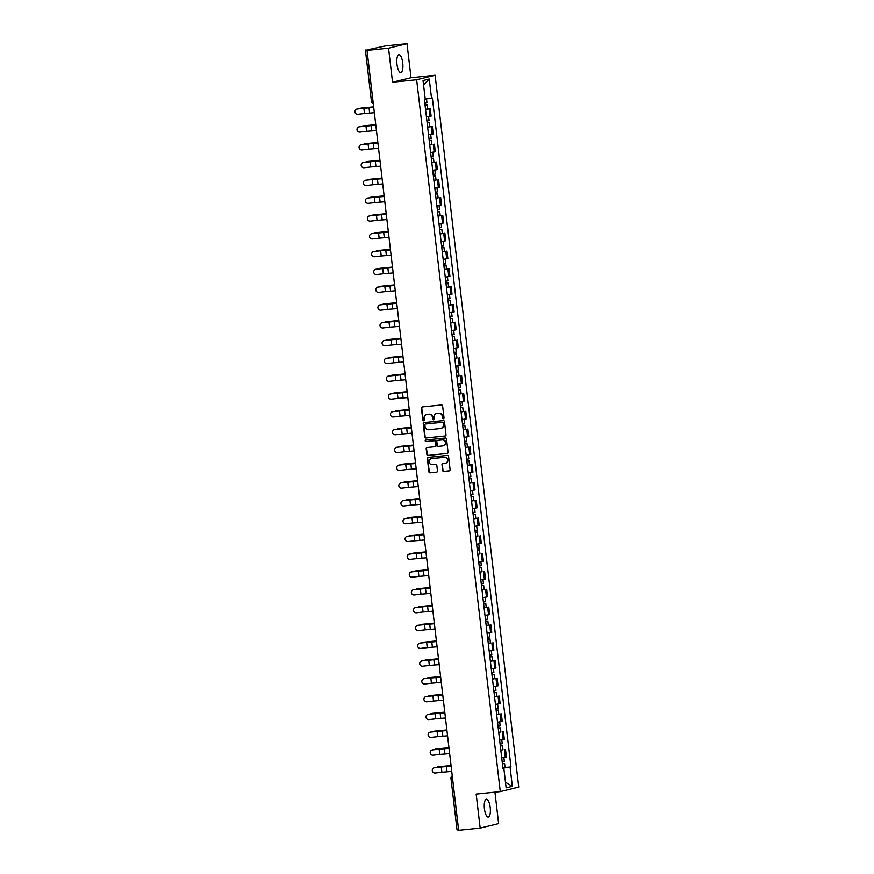 <?xml version="1.0" encoding="UTF-8"?>
<svg xmlns="http://www.w3.org/2000/svg" width="874" height="874" viewBox="0 0 874 874"><rect width="100%" height="100%" fill="white"/><g stroke="black" fill="none" stroke-linecap="round" stroke-linejoin="round"><path stroke-width="1.31" d="M443.38 418.744A0.787 0.743 -103.7 0 0 444.025 417.881L442.626 405.984A1.125 1.071 -103.7 0 0 441.436 404.968L422.339 406.923A1.125 1.071 -103.7 0 0 421.41 408.158L422.808 420.055A0.787 0.743 -103.7 0 0 423.737 420.755A0.787 0.743 -103.7 0 0 424.294 419.902L424.108 418.362A3.616 3.409 -103.7 0 1 427.091 414.429L428.675 414.265A3.616 3.409 -103.7 0 1 432.499 417.51L432.674 419.05A0.787 0.743 -103.7 0 0 433.602 419.738A0.787 0.743 -103.7 0 0 434.159 418.897L433.985 417.357A3.616 3.409 -103.7 0 1 436.956 413.424L438.54 413.26A3.616 3.409 -103.7 0 1 442.364 416.494L442.539 418.034A0.787 0.743 -103.7 0 0 443.38 418.744M490.205 807.456A8.969 2.939 84.1 0 0 486.403 799.229A8.969 2.939 84.1 0 0 484.436 808.854A8.969 2.939 84.1 0 0 488.238 817.081A8.969 2.939 84.1 0 0 490.205 807.456M402.739 62.939A8.969 2.939 84.1 0 0 398.948 54.712A8.969 2.939 84.1 0 0 396.982 64.337A8.969 2.939 84.1 0 0 400.773 72.564A8.969 2.939 84.1 0 0 402.739 62.939M442.626 470.431A1.125 1.071 -103.7 0 0 443.828 471.436L449.181 470.889A1.125 1.071 -103.7 0 0 450.11 469.666L448.559 456.447A1.125 1.071 -103.7 0 0 447.368 455.43L428.271 457.386A1.125 1.071 -103.7 0 0 427.342 458.621L428.894 471.84A1.125 1.071 -103.7 0 0 430.084 472.845L436.552 472.189A1.125 1.071 -103.7 0 0 437.481 470.955L436.825 465.296A1.125 1.071 -103.7 0 0 435.623 464.291L432.422 464.618A3.015 2.851 -103.7 0 1 431.352 458.686A3.015 2.851 -103.7 0 1 431.712 458.621L444.287 457.331A3.015 2.851 -103.7 0 1 445.358 463.264A3.015 2.851 -103.7 0 1 444.986 463.329L442.899 463.548A1.125 1.071 -103.7 0 0 441.971 464.771L442.998 470.343A1.125 1.071 -103.7 0 0 444.189 471.348L449.487 470.813M392.546 82.211L411.009 77.71L407.011 43.7L388.548 48.201L392.546 82.211L416.647 79.731L500.278 791.615L476.166 794.084L480.165 828.093L458.653 830.3L367.036 50.408L370.303 49.61L366.96 49.949L373.034 101.646A2.305 0.754 84.1 0 0 373.132 102.269M388.548 48.201L367.036 50.408M445.084 436.05A1.125 1.071 -103.7 0 0 446.013 434.826L444.462 421.607A1.125 1.071 -103.7 0 0 443.271 420.591L424.174 422.557A1.125 1.071 -103.7 0 0 423.245 423.781L424.797 437A1.125 1.071 -103.7 0 0 425.988 438.016L445.358 435.984M446.516 439.021L448.067 452.24A1.125 1.071 -103.7 0 1 447.138 453.475L428.042 455.43A1.125 1.071 -103.7 0 1 426.84 454.414L426.184 448.766A1.125 1.071 -103.7 0 1 427.113 447.532L434.859 446.734A1.125 1.071 -103.7 0 0 435.787 445.511L435.339 441.763A1.125 1.071 -103.7 0 0 434.149 440.747L426.086 441.578A0.787 0.743 -103.7 0 1 425.813 440.026A0.787 0.743 -103.7 0 1 425.9 440.004L445.314 438.016A1.125 1.071 -103.7 0 1 446.516 439.021M407.011 43.7L385.51 45.907L366.96 49.949M411.009 77.71L435.11 75.24L518.741 787.113L500.278 791.615M480.165 828.093L498.628 823.592L494.935 792.161M458.599 829.841L457.026 829.939L450.951 778.242L452.503 778.155L458.577 829.852M426.436 116.952L429.986 116.395L429.101 108.857L425.551 109.425M429.101 108.857L425.529 109.261M429.986 116.395L431.111 116.122L430.227 108.584M427.626 127.058L432.324 126.391L427.637 127.222M428.522 134.76L433.209 133.919L432.324 126.391M431.865 144.45L429.735 145.029M430.62 152.557L435.296 151.726L434.411 144.188M433.952 162.258L431.822 162.837M432.706 170.364L437.382 169.523L436.497 161.996M436.05 180.055L433.919 180.634M434.804 188.161L439.48 187.331L438.595 179.804M438.136 197.863L436.006 198.442M436.891 205.969L441.567 205.139L440.682 197.6M440.234 215.67L438.093 216.239M438.977 223.777L443.664 222.936L442.779 215.408M442.32 233.467L440.19 234.046M441.075 241.574L445.751 240.743L444.866 233.205M444.407 251.275L442.277 251.843M443.162 259.381L447.849 258.54L446.964 251.013M444.353 269.476L449.05 268.81L444.374 269.651M445.259 277.178L449.935 276.348L449.05 268.81M446.439 287.284L451.137 286.617L446.461 287.448M447.346 294.986L452.022 294.145L451.137 286.617M448.537 305.092L453.235 304.414L448.559 305.255M449.444 312.783L454.119 311.952L453.235 304.414M450.623 322.888L455.321 322.222L450.645 323.052M451.53 330.591L456.206 329.749L455.321 322.222M454.873 340.281L452.732 340.86M453.617 348.387L458.304 347.557L457.419 340.019M456.96 358.089L454.83 358.657M455.715 366.195L460.39 365.354L459.506 357.827M459.047 375.886L456.916 376.465M457.801 383.992L462.477 383.162L461.603 375.634M461.144 393.693L459.014 394.272M459.899 401.8L464.575 400.958L463.69 393.431M463.231 411.49L461.101 412.069M461.985 419.607L466.661 418.766L465.776 411.239M465.329 429.298L463.198 429.877M464.083 437.404L468.759 436.574L467.874 429.036M467.415 447.106L465.285 447.674M466.17 455.212L470.846 454.371L469.961 446.843M467.361 465.307L472.058 464.64L467.372 465.481M468.256 473.009L472.943 472.178L472.058 464.64M469.447 483.114L474.145 482.448L469.469 483.278M470.354 490.817L475.03 489.975L474.145 482.448M471.534 500.911L476.232 500.245L471.556 501.086M472.441 508.613L477.117 507.783L476.232 500.245M473.632 518.719L478.329 518.053L473.653 518.883M474.538 526.421L479.214 525.58L478.329 518.053M477.87 536.112L475.74 536.691M476.625 544.218L481.301 543.388L480.416 535.849M479.968 553.919L477.838 554.487M478.723 562.026L483.398 561.184L482.514 553.657M482.055 571.716L479.924 572.295M480.809 579.823L485.485 578.992L484.6 571.454M484.141 589.524L482.011 590.103M482.896 597.63L487.583 596.789L486.698 589.262M486.239 607.321L484.109 607.9M484.994 615.427L489.669 614.597L488.784 607.069M488.326 625.129L486.195 625.708M487.08 633.235L491.756 632.405L490.871 624.866M490.423 642.936L488.293 643.504M489.178 651.043L493.854 650.201L492.969 642.674M490.358 661.137L495.055 660.471L490.38 661.312M491.264 668.839L495.94 668.009L495.055 660.471M492.455 678.945L497.153 678.279L492.477 679.109M493.362 686.647L498.038 685.806L497.153 678.279M494.542 696.742L499.24 696.075L494.564 696.917M495.449 704.444L500.125 703.614L499.24 696.075M496.64 714.55L501.337 713.883L496.651 714.714M497.535 722.252L502.222 721.411L501.337 713.883M500.878 731.942L498.748 732.521M499.633 740.049L504.309 739.218L503.424 731.68M502.965 749.75L500.835 750.318M501.72 757.856L506.396 757.015L505.511 749.488M502.932 768.148L510.088 767.154L512.339 786.327L506.133 787.845L503.883 768.672L503.02 768.88L424.436 99.909L425.299 99.691L423.049 80.528L429.254 79.01L431.505 98.183L425.223 99.057M510.088 767.154L510.962 766.946L432.368 97.975L431.505 98.183M416.647 79.731L435.11 75.24M505.063 767.547L510.962 766.946M503.883 768.672L502.998 768.694M429.254 79.01L423.551 84.822M505.478 782.252L512.339 786.327M443.653 418.657A0.787 0.743 -103.7 0 1 442.91 417.947L442.736 416.406A3.616 3.409 -103.7 0 0 438.912 413.173L438.54 413.26M436.705 413.457A3.616 3.409 -103.7 0 1 437.328 413.336L438.912 413.173M426.84 414.473A3.616 3.409 -103.7 0 1 427.452 414.342L429.047 414.178A3.616 3.409 -103.7 0 1 432.859 417.411L433.045 418.952A0.787 0.743 -103.7 0 0 433.788 419.673M422.393 406.923A1.125 1.071 -103.7 0 0 421.781 408.071L423.18 419.968A0.787 0.743 -103.7 0 0 423.912 420.678M424.229 422.546A1.125 1.071 -103.7 0 0 423.617 423.693L425.168 436.913A1.125 1.071 -103.7 0 0 426.359 437.918L445.401 435.973M443.129 422.994A0.787 0.743 -103.7 0 0 442.288 422.284L425.529 423.999A0.787 0.743 -103.7 0 0 424.873 424.862L425.07 426.49A3.616 3.409 -103.7 0 0 428.883 429.724L440.343 428.544A3.616 3.409 -103.7 0 0 443.315 424.611L443.489 422.907A0.787 0.743 -103.7 0 0 442.659 422.197L442.288 422.284M425.704 423.956A0.787 0.743 -103.7 0 1 425.9 423.912L442.659 422.197M440.955 428.424A3.616 3.409 -103.7 0 0 443.686 424.524L443.315 424.611M443.489 422.907L443.686 424.524M447.444 453.387L428.042 455.43M427.168 447.532A1.125 1.071 -103.7 0 0 426.545 448.668L427.211 454.327A1.125 1.071 -103.7 0 0 428.402 455.343M435.219 446.647A1.125 1.071 -103.7 0 0 436.148 445.423L435.711 441.665A1.125 1.071 -103.7 0 0 434.52 440.66L426.086 441.578M426.009 439.993A0.787 0.743 -103.7 0 0 426.457 441.479M442.889 445.915A3.015 2.851 -103.7 0 0 445.347 442.441A3.015 2.851 -103.7 0 0 442.189 439.928L437.754 440.376A1.125 1.071 -103.7 0 0 436.825 441.61L437.273 445.358A1.125 1.071 -103.7 0 0 438.464 446.374L442.889 445.915M443.435 445.806A3.015 2.851 -103.7 0 0 445.718 442.342A3.015 2.851 -103.7 0 0 442.561 439.83L442.189 439.928M437.863 440.354A1.125 1.071 -103.7 0 1 438.125 440.288L442.561 439.83M442.954 463.537A1.125 1.071 -103.7 0 0 442.331 464.684L442.998 470.343M445.532 463.22A3.015 2.851 -103.7 0 0 447.816 459.757A3.015 2.851 -103.7 0 0 444.658 457.244L444.287 457.331M431.538 458.653A3.015 2.851 -103.7 0 1 432.084 458.533L444.658 457.244M428.326 457.386A1.125 1.071 -103.7 0 0 427.703 458.533L429.265 471.752A1.125 1.071 -103.7 0 0 430.456 472.758L436.869 472.102M361.038 108.114A2.644 2.13 80 0 1 361.344 108.07L360.459 108.223A2.644 2.13 -100 0 0 359.345 108.758M425.037 105.077L425.714 104.946L425.026 104.978M425.048 105.153L427.2 104.771L425.267 104.891L425.07 103.176M424.819 103.208L426.971 102.837L426.512 98.871M373.668 106.836L361.344 108.07M360.459 108.223L373.679 106.89M357.226 109.064A2.644 2.644 -149.4 0 0 355.325 113.128A2.644 2.644 -149.4 0 0 357.848 114.319L364.513 113.544L363.89 108.289L357.269 108.999L373.733 107.382M355.259 110.343L355.303 110.277A2.644 2.644 30.6 0 1 357.269 108.999M373.744 107.48L363.89 108.289M374.356 112.724L364.513 113.544M363.136 125.922A2.644 2.13 80 0 1 363.431 125.867L362.557 126.02A2.644 2.13 -100 0 0 361.432 126.555M427.135 122.884L427.812 122.753L427.124 122.786M427.135 122.95L429.298 122.579L427.364 122.688L427.157 120.973M426.905 121.005L429.068 120.634L428.599 116.646M375.754 124.632L363.431 125.867M362.557 126.02L375.765 124.698M365.223 143.729A2.644 2.13 80 0 1 365.518 143.675L364.644 143.828A2.644 2.13 -100 0 0 363.529 144.363M429.221 140.681L429.899 140.55L429.21 140.583M429.232 140.758L431.385 140.375L429.451 140.495L429.254 138.78M429.713 144.865L431.865 144.494L431.385 140.375M429.003 138.813L431.155 138.442L430.685 134.454M377.852 142.44L365.518 143.675M364.644 143.828L377.863 142.506M359.323 126.872A2.644 2.644 -149.4 0 0 357.411 130.936A2.644 2.644 -149.4 0 0 359.935 132.116L366.599 131.34L365.988 126.096L359.356 126.806L375.82 125.179M357.368 128.117A2.644 2.644 30.6 0 1 359.356 126.806M375.831 125.277L365.988 126.096M376.454 130.532L366.599 131.34M361.41 144.669A2.644 2.644 -149.4 0 0 359.509 148.733A2.644 2.644 -149.4 0 0 362.033 149.924L368.697 149.148L368.074 143.904L361.454 144.603L377.918 142.986M359.443 145.958L359.487 145.882A2.644 2.644 30.6 0 1 361.454 144.603M377.929 143.085L368.074 143.904M378.54 148.329L368.697 149.148M367.309 161.526A2.644 2.13 80 0 1 367.615 161.472L366.741 161.624A2.644 2.13 -100 0 0 365.616 162.171M431.308 158.489L431.996 158.358L431.297 158.391M431.319 158.555L433.471 158.183L431.548 158.292L431.341 156.588M431.8 162.662L433.963 162.291L433.471 158.183M431.09 156.621L433.253 156.238L432.783 152.251M379.939 160.237L367.615 161.472M366.741 161.624L379.95 160.303M369.407 179.334A2.644 2.13 80 0 1 369.702 179.279L368.828 179.432A2.644 2.13 -100 0 0 367.714 179.968M433.406 176.286L435.569 175.991L436.05 180.099L433.897 180.47M433.417 176.362L435.569 175.991M433.187 174.418L435.339 174.046L434.87 170.059M433.438 174.385L433.635 176.1M382.036 178.045L369.702 179.279M368.828 179.432L382.036 178.11M371.494 197.131A2.644 2.13 80 0 1 371.8 197.076L370.926 197.229A2.644 2.13 -100 0 0 369.8 197.775M435.492 194.094L437.656 193.788L438.136 197.895L435.984 198.267M435.503 194.159L437.656 193.788M435.274 192.225L437.426 191.854L436.967 187.855M435.525 192.193L435.722 193.897M384.123 195.842L371.8 197.076M370.926 197.229L384.134 195.907M363.508 162.477A2.644 2.644 -149.4 0 0 361.596 166.541A2.644 2.644 -149.4 0 0 364.119 167.721L370.784 166.956L370.172 161.701L363.54 162.411L380.004 160.783M361.53 163.755L361.574 163.689A2.644 2.644 30.6 0 1 363.54 162.411M380.015 160.882L370.172 161.701M380.638 166.136L370.784 166.956M365.594 180.273A2.644 2.644 -149.4 0 0 363.682 184.338A2.644 2.644 -149.4 0 0 366.206 185.528L372.881 184.753L372.258 179.509L365.638 180.208L382.102 178.591M363.65 181.519A2.644 2.644 30.6 0 1 363.66 181.486A2.644 2.644 30.6 0 1 365.638 180.208M382.113 178.689L372.258 179.509M382.725 183.933L372.881 184.753M367.681 198.081A2.644 2.644 -149.4 0 0 365.78 202.145A2.644 2.644 -149.4 0 0 368.304 203.325L374.968 202.56L374.356 197.305L367.725 198.016L384.189 196.388M365.736 199.327A2.644 2.644 30.6 0 1 367.725 198.016M384.199 196.486L374.356 197.305M384.822 201.741L374.968 202.56M369.778 215.889A2.644 2.644 -149.4 0 0 367.867 219.953A2.644 2.644 -149.4 0 0 370.39 221.133L377.055 220.357L376.443 215.113L369.822 215.812L386.275 214.196M367.823 217.134A2.644 2.644 30.6 0 1 369.822 215.812M386.297 214.294L376.443 215.113M386.909 219.538L377.055 220.357M371.865 233.686A2.644 2.644 -149.4 0 0 369.964 237.75A2.644 2.644 -149.4 0 0 372.488 238.941L379.152 238.165L378.529 232.91L371.909 233.62L388.373 232.003M369.942 234.898L369.899 234.964A2.644 2.644 30.6 0 1 371.909 233.62M388.384 232.091L378.529 232.91M388.996 237.346L379.152 238.165M373.963 251.493A2.644 2.644 -149.4 0 0 372.051 255.558A2.644 2.644 -149.4 0 0 374.575 256.738L381.239 255.962L380.627 250.718L373.996 251.417L390.459 249.8M372.029 252.695L371.985 252.772A2.644 2.644 30.6 0 1 373.996 251.417M390.47 249.898L380.627 250.718M391.093 255.142L381.239 255.962M376.049 269.29A2.644 2.644 -149.4 0 0 374.148 273.354A2.644 2.644 -149.4 0 0 376.672 274.545L383.336 273.77L382.714 268.515L376.093 269.225L392.557 267.608M374.105 270.536A2.644 2.644 30.6 0 1 376.093 269.225M392.568 267.706L382.714 268.515M393.18 272.95L383.336 273.77M378.147 287.098A2.644 2.644 -149.4 0 0 376.235 291.162A2.644 2.644 -149.4 0 0 378.759 292.342L385.423 291.566L384.811 286.322L378.18 287.022L394.644 285.405M376.191 288.344A2.644 2.644 30.6 0 1 378.18 287.022M394.655 285.503L384.811 286.322M395.277 290.758L385.423 291.566M380.234 304.895A2.644 2.644 -149.4 0 0 378.322 308.959A2.644 2.644 -149.4 0 0 380.846 310.15L387.521 309.374L386.898 304.119L380.277 304.829L396.741 303.212M378.267 306.173L378.3 306.108A2.644 2.644 30.6 0 1 378.3 306.108A2.644 2.644 30.6 0 1 380.277 304.829M396.752 303.311L386.898 304.119M397.364 308.555L387.521 309.374M382.32 322.703A2.644 2.644 -149.4 0 0 380.419 326.767A2.644 2.644 -149.4 0 0 382.943 327.947L389.607 327.171L388.996 321.927L382.364 322.626L398.828 321.009M380.376 323.948A2.644 2.644 30.6 0 1 382.364 322.626M398.839 321.108L388.996 321.927M399.462 326.363L389.607 327.171M384.418 340.499A2.644 2.644 -149.4 0 0 382.506 344.564A2.644 2.644 -149.4 0 0 385.03 345.754L391.694 344.979L391.082 339.724L384.462 340.434L400.915 338.817M382.451 341.778L382.484 341.712A2.644 2.644 30.6 0 1 384.462 340.434M400.937 338.915L391.082 339.724M401.548 344.159L391.694 344.979M386.505 358.307A2.644 2.644 -149.4 0 0 384.604 362.371A2.644 2.644 -149.4 0 0 387.127 363.551L393.792 362.786L393.169 357.532L386.548 358.242L403.012 356.614M384.538 359.585L384.582 359.52A2.644 2.644 30.6 0 1 386.548 358.242M403.023 356.712L393.169 357.532M403.635 361.967L393.792 362.786M388.602 376.104A2.644 2.644 -149.4 0 0 386.69 380.168A2.644 2.644 -149.4 0 0 389.214 381.359L395.878 380.583L395.267 375.339L388.635 376.038L405.099 374.422M386.647 377.349A2.644 2.644 30.6 0 1 388.635 376.038M405.11 374.52L395.267 375.339M405.733 379.764L395.878 380.583M390.689 393.912A2.644 2.644 -149.4 0 0 388.788 397.976A2.644 2.644 -149.4 0 0 391.312 399.156L397.976 398.391L397.353 393.136L390.733 393.846L407.197 392.218M388.744 395.157A2.644 2.644 30.6 0 1 390.733 393.846M407.208 392.317L397.353 393.136M407.819 397.572L397.976 398.391M392.787 411.709A2.644 2.644 -149.4 0 0 390.875 415.784A2.644 2.644 -149.4 0 0 393.398 416.964L400.063 416.188L399.451 410.944L392.819 411.643L409.283 410.026M390.831 412.965A2.644 2.644 30.6 0 1 392.819 411.643M409.294 410.125L399.451 410.944M409.917 415.368L400.063 416.188M394.873 429.516A2.644 2.644 -149.4 0 0 392.961 433.58A2.644 2.644 -149.4 0 0 395.485 434.771L402.16 433.996L401.537 428.741L394.917 429.451L411.381 427.834M392.939 430.729L392.907 430.795A2.644 2.644 30.6 0 1 392.939 430.729A2.644 2.644 30.6 0 1 394.917 429.451M411.392 427.921L401.537 428.741M412.004 433.176L402.16 433.996M396.96 447.324A2.644 2.644 -149.4 0 0 395.059 451.388A2.644 2.644 -149.4 0 0 397.583 452.568L404.247 451.792L403.635 446.548L397.004 447.248L413.468 445.631M395.037 448.526L394.993 448.602A2.644 2.644 30.6 0 1 397.004 447.248M413.478 445.729L403.635 446.548M414.101 450.973L404.247 451.792M399.057 465.121A2.644 2.644 -149.4 0 0 397.146 469.185A2.644 2.644 -149.4 0 0 399.669 470.376L406.334 469.6L405.722 464.345L399.101 465.055L415.554 463.438M397.102 466.366A2.644 2.644 30.6 0 1 399.101 465.055M415.576 463.526L405.722 464.345M416.188 468.781L406.334 469.6M401.144 482.929A2.644 2.644 -149.4 0 0 399.243 486.993A2.644 2.644 -149.4 0 0 401.767 488.173L408.431 487.397L407.808 482.153L401.188 482.852L417.652 481.235M399.221 484.141L399.178 484.207A2.644 2.644 30.6 0 1 401.188 482.852M417.663 481.334L407.808 482.153M418.275 486.589L408.431 487.397M373.591 214.938A2.644 2.13 80 0 1 373.886 214.884L373.012 215.037A2.644 2.13 -100 0 0 371.887 215.572M437.59 211.901L438.267 211.77L437.579 211.792M437.59 211.967L439.753 211.595L437.819 211.705L437.612 209.989M438.082 216.075L440.234 215.703L439.753 211.595M437.371 210.022L439.524 209.651L439.054 205.663M386.221 213.649L373.886 214.884M373.012 215.037L386.221 213.715M375.678 232.735A2.644 2.13 80 0 1 375.984 232.681L375.099 232.845A2.644 2.13 -100 0 0 373.985 233.38M439.677 229.698L441.84 229.392L442.32 233.5L440.168 233.871M439.688 229.764L441.84 229.392M439.458 227.83L441.61 227.458L441.141 223.471M439.709 227.797L439.906 229.501M388.307 231.446L375.984 232.681M375.099 232.845L388.318 231.512M377.776 250.543A2.644 2.13 80 0 1 378.071 250.488L377.197 250.641A2.644 2.13 -100 0 0 376.071 251.177M441.774 247.506L442.452 247.375L441.763 247.397M441.774 247.571L443.937 247.2L442.004 247.309L441.796 245.594M442.255 251.679L444.418 251.308L443.937 247.2M441.545 245.627L443.708 245.255L443.238 241.268M390.394 249.254L378.071 250.488M377.197 250.641L390.405 249.319M379.862 268.34A2.644 2.13 80 0 1 380.157 268.285L379.283 268.449A2.644 2.13 -100 0 0 378.169 268.984M443.861 265.303L444.538 265.172L443.85 265.204M443.872 265.368L446.024 264.997L444.09 265.106L443.894 263.402M443.642 263.435L445.795 263.063L445.325 259.075M392.492 267.051L380.157 268.285M379.283 268.449L392.502 267.116M381.949 286.148A2.644 2.13 80 0 1 382.255 286.093L381.381 286.246A2.644 2.13 -100 0 0 380.256 286.781M445.948 283.11L446.636 282.979L445.937 283.012M445.959 283.176L448.111 282.805L446.188 282.914L445.98 281.199M445.729 281.231L447.892 280.86L447.422 276.872M394.578 284.858L382.255 286.093M381.381 286.246L394.589 284.924M384.047 303.944A2.644 2.13 80 0 1 384.341 303.901L383.468 304.054A2.644 2.13 -100 0 0 382.353 304.589M448.045 300.907L448.723 300.776L448.034 300.809M448.056 300.973L450.208 300.601L448.275 300.711L448.078 299.006M447.827 299.039L449.979 298.668L449.509 294.68M396.676 302.666L384.341 303.901M383.468 304.054L396.676 302.721M386.133 321.752A2.644 2.13 80 0 1 386.439 321.698L385.565 321.851A2.644 2.13 -100 0 0 384.44 322.386M450.132 318.715L450.809 318.584L450.121 318.617M450.143 318.781L452.295 318.409L450.361 318.518L450.165 316.803M449.913 316.836L452.066 316.464L451.607 312.477M398.762 320.463L386.439 321.698M385.565 321.851L398.773 320.529M388.231 339.549A2.644 2.13 80 0 1 388.526 339.505L387.652 339.658A2.644 2.13 -100 0 0 386.526 340.194M452.229 336.512L452.907 336.381L452.219 336.414M452.229 336.588L454.393 336.206L452.459 336.326L452.251 334.611M452.721 340.696L454.873 340.314L454.393 336.206M452.011 334.644L454.163 334.272L453.693 330.285M400.86 338.271L388.526 339.505M387.652 339.658L400.86 338.336M390.317 357.357A2.644 2.13 80 0 1 390.623 357.302L389.738 357.455A2.644 2.13 -100 0 0 388.624 358.001M454.316 354.32L454.993 354.188L454.305 354.221M454.327 354.385L456.479 354.014L454.546 354.123L454.349 352.419M454.808 358.493L456.96 358.122L456.479 354.014M454.098 352.451L456.25 352.069L455.78 348.081M402.947 356.068L390.623 357.302M389.738 357.455L402.958 356.133M392.415 375.164A2.644 2.13 80 0 1 392.71 375.11L391.836 375.263A2.644 2.13 -100 0 0 390.711 375.798M456.414 372.116L458.577 371.821L459.058 375.929L456.894 376.301M456.414 372.193L458.577 371.821M456.184 370.248L458.347 369.877L457.878 365.889M456.436 370.215L456.643 371.931M405.033 373.875L392.71 375.11M391.836 375.263L405.044 373.941M394.502 392.961A2.644 2.13 80 0 1 394.797 392.907L393.923 393.06A2.644 2.13 -100 0 0 392.808 393.606M458.5 389.924L460.664 389.618L461.144 393.726L458.992 394.098M458.511 389.99L460.664 389.618M458.282 388.056L460.434 387.674L459.964 383.686M458.533 388.023L458.73 389.728M407.131 391.672L394.797 392.907M393.923 393.06L407.142 391.738M396.588 410.769A2.644 2.13 80 0 1 396.894 410.714L396.02 410.867A2.644 2.13 -100 0 0 394.895 411.403M460.587 407.732L462.75 407.426L463.242 411.534L461.079 411.905M460.598 407.797L462.75 407.426M460.369 405.853L462.532 405.481L462.062 401.494M460.62 405.82L460.827 407.535M409.218 409.48L396.894 410.714M396.02 410.867L409.229 409.545M398.686 428.566A2.644 2.13 80 0 1 398.981 428.511L398.107 428.675A2.644 2.13 -100 0 0 396.993 429.21M462.685 425.529L464.848 425.223L465.329 429.331L463.176 429.702M462.696 425.594L464.848 425.223M462.466 423.661L464.618 423.289L464.149 419.302M462.717 423.628L462.914 425.332M411.315 427.277L398.981 428.511M398.107 428.675L411.315 427.342M400.773 446.374A2.644 2.13 80 0 1 401.079 446.319L400.194 446.472A2.644 2.13 -100 0 0 399.079 447.007M464.771 443.337L465.449 443.205L464.76 443.227M464.782 443.402L466.935 443.031L465.001 443.14L464.804 441.425M465.263 447.51L467.415 447.138L466.935 443.031M464.553 441.457L466.705 441.086L466.246 437.098M413.402 445.084L401.079 446.319M400.194 446.472L413.413 445.15M402.87 464.17A2.644 2.13 80 0 1 403.165 464.116L402.291 464.28A2.644 2.13 -100 0 0 401.166 464.815M466.869 461.133L467.546 461.002L466.858 461.035M466.869 461.199L469.032 460.827L467.098 460.937L466.891 459.232M466.65 459.265L468.803 458.894L468.333 454.906M415.5 462.881L403.165 464.116M402.291 464.28L415.5 462.947M404.957 481.978A2.644 2.13 80 0 1 405.263 481.924L404.378 482.077A2.644 2.13 -100 0 0 403.264 482.612M468.956 478.941L469.633 478.81L468.945 478.832M468.967 479.007L471.119 478.635L469.185 478.744L468.988 477.029M468.737 477.062L470.889 476.691L470.42 472.703M417.586 480.689L405.263 481.924M404.378 482.077L417.597 480.755M407.055 499.775A2.644 2.13 80 0 1 407.35 499.731L406.476 499.884A2.644 2.13 -100 0 0 405.35 500.42M471.053 496.738L471.731 496.607L471.031 496.64M471.053 496.803L473.216 496.432L471.283 496.541L471.075 494.837M470.824 494.87L472.987 494.498L472.517 490.511M419.673 498.497L407.35 499.731M406.476 499.884L419.684 498.551M409.141 517.583A2.644 2.13 80 0 1 409.436 517.528L408.562 517.681A2.644 2.13 -100 0 0 407.448 518.216M473.14 514.546L473.817 514.415L473.129 514.447M473.151 514.611L475.303 514.24L473.369 514.349L473.173 512.634M472.921 512.667L475.074 512.295L474.604 508.307M421.771 516.294L409.436 517.528M408.562 517.681L421.781 516.359M411.228 535.38A2.644 2.13 80 0 1 411.534 535.336L410.66 535.489A2.644 2.13 -100 0 0 409.535 536.024M475.227 532.342L475.904 532.211L475.216 532.244M475.238 532.419L477.39 532.037L475.467 532.157L475.259 530.442M475.718 536.527L477.881 536.144L477.39 532.037M475.008 530.474L477.171 530.103L476.701 526.115M423.857 534.101L411.534 535.336M410.66 535.489L423.868 534.167M413.326 553.187A2.644 2.13 80 0 1 413.621 553.133L412.747 553.286A2.644 2.13 -100 0 0 411.632 553.821M477.324 550.15L478.002 550.019L477.313 550.052M477.335 550.216L479.487 549.844L477.554 549.954L477.357 548.249M477.816 554.324L479.968 553.952L479.487 549.844M477.106 548.271L479.258 547.9L478.788 543.912M425.955 551.898L413.621 553.133M412.747 553.286L425.955 551.964M403.242 500.726A2.644 2.644 -149.4 0 0 401.33 504.79A2.644 2.644 -149.4 0 0 403.854 505.98L410.518 505.205L409.906 499.95L403.275 500.66L419.738 499.043M401.286 501.971A2.644 2.644 30.6 0 1 403.275 500.66M419.749 499.141L409.906 499.95M420.372 504.385L410.518 505.205M405.328 518.533A2.644 2.644 -149.4 0 0 403.427 522.597A2.644 2.644 -149.4 0 0 405.951 523.777L412.615 523.002L411.993 517.758L405.372 518.457L421.836 516.84M403.362 519.812L403.406 519.746A2.644 2.644 30.6 0 1 405.372 518.457M421.847 516.938L411.993 517.758M422.459 522.193L412.615 523.002M407.415 536.33A2.644 2.644 -149.4 0 0 405.514 540.394A2.644 2.644 -149.4 0 0 408.038 541.585L414.702 540.809L414.09 535.554L407.459 536.265L423.923 534.648M405.449 537.608L405.492 537.543A2.644 2.644 30.6 0 1 407.459 536.265M423.934 534.746L414.09 535.554M424.556 539.99L414.702 540.809M409.513 554.138A2.644 2.644 -149.4 0 0 407.601 558.202A2.644 2.644 -149.4 0 0 410.125 559.382L416.8 558.617L416.177 553.362L409.556 554.072L426.02 552.444M407.546 555.416L407.579 555.351A2.644 2.644 30.6 0 1 407.579 555.351A2.644 2.644 30.6 0 1 409.556 554.072M426.031 552.543L416.177 553.362M426.643 557.798L416.8 558.617M415.412 570.995A2.644 2.13 80 0 1 415.718 570.941L414.833 571.093A2.644 2.13 -100 0 0 413.719 571.629M479.411 567.947L481.574 567.641L482.055 571.76L479.902 572.131M479.422 568.024L481.574 567.641M479.192 566.079L481.345 565.707L480.886 561.72M479.444 566.046L479.64 567.761M428.042 569.706L415.718 570.941M414.833 571.093L428.052 569.772M411.599 571.935A2.644 2.644 -149.4 0 0 409.698 575.999A2.644 2.644 -149.4 0 0 412.222 577.19L418.886 576.414L418.275 571.17L411.643 571.869L428.107 570.252M409.655 573.18A2.644 2.644 30.6 0 1 411.643 571.869M428.118 570.351L418.275 571.17M428.741 575.595L418.886 576.414M417.51 588.792A2.644 2.13 80 0 1 417.805 588.737L416.931 588.89A2.644 2.13 -100 0 0 415.806 589.437M481.508 585.755L482.186 585.624L481.498 585.656M481.508 585.82L483.672 585.449L481.738 585.558L481.53 583.854M482 589.928L484.152 589.557L483.672 585.449M481.29 583.887L483.442 583.504L482.972 579.517M430.139 587.503L417.805 588.737M416.931 588.89L430.139 587.568M413.697 589.742A2.644 2.644 -149.4 0 0 411.785 593.807A2.644 2.644 -149.4 0 0 414.309 594.986L420.973 594.222L420.361 588.967L413.73 589.677L430.194 588.049M411.741 590.988A2.644 2.644 30.6 0 1 413.73 589.677M430.216 588.147L420.361 588.967M430.827 593.402L420.973 594.222M419.596 606.6A2.644 2.13 80 0 1 419.902 606.545L419.017 606.698A2.644 2.13 -100 0 0 417.903 607.233M483.595 603.563L485.758 603.257L486.239 607.364L484.087 607.736M483.606 603.628L485.758 603.257M483.377 601.683L485.529 601.312L485.059 597.324M483.628 601.651L483.825 603.366M432.226 605.311L419.902 606.545M419.017 606.698L432.237 605.376M415.784 607.539A2.644 2.644 -149.4 0 0 413.883 611.603A2.644 2.644 -149.4 0 0 416.406 612.794L423.071 612.019L422.448 606.774L415.827 607.474L432.291 605.857M413.839 608.785A2.644 2.644 30.6 0 1 415.827 607.474M432.302 605.955L422.448 606.774M432.914 611.199L423.071 612.019M421.694 624.397A2.644 2.13 80 0 1 421.989 624.342L421.115 624.495A2.644 2.13 -100 0 0 419.99 625.041M485.693 621.359L487.856 621.053L488.337 625.161L486.173 625.533M485.693 621.425L487.856 621.053M485.463 619.491L487.626 619.12L487.157 615.121M485.715 619.458L485.922 621.163M434.312 623.107L421.989 624.342M421.115 624.495L434.323 623.173M417.881 625.347A2.644 2.644 -149.4 0 0 415.969 629.411A2.644 2.644 -149.4 0 0 418.493 630.602L425.157 629.826L424.546 624.571L417.914 625.281L434.378 623.665M415.948 626.56L415.904 626.625A2.644 2.644 30.6 0 1 417.914 625.281M434.389 623.752L424.546 624.571M435.012 629.007L425.157 629.826M423.781 642.204A2.644 2.13 80 0 1 424.076 642.15L423.202 642.303A2.644 2.13 -100 0 0 422.087 642.838M487.779 639.167L488.457 639.036L487.768 639.058M487.79 639.233L489.943 638.861L488.009 638.97L487.812 637.255M488.271 643.34L490.423 642.969L489.943 638.861M487.561 637.288L489.713 636.917L489.243 632.929M436.41 640.915L424.076 642.15M423.202 642.303L436.421 640.981M419.968 643.155A2.644 2.644 -149.4 0 0 418.067 647.219A2.644 2.644 -149.4 0 0 420.591 648.399L427.255 647.623L426.632 642.379L420.012 643.078L436.476 641.461M418.023 644.4A2.644 2.644 30.6 0 1 418.034 644.356A2.644 2.644 30.6 0 1 420.012 643.078M436.487 641.56L426.632 642.379M437.098 646.804L427.255 647.623M425.867 660.001A2.644 2.13 80 0 1 426.173 659.946L425.299 660.11A2.644 2.13 -100 0 0 424.174 660.646M489.866 656.964L490.543 656.833L489.855 656.866M489.877 657.029L492.029 656.658L490.106 656.767L489.899 655.063M489.648 655.096L491.811 654.724L491.341 650.737M438.497 658.712L426.173 659.946M425.299 660.11L438.508 658.778M422.055 660.952A2.644 2.644 -149.4 0 0 420.154 665.016A2.644 2.644 -149.4 0 0 422.677 666.207L429.342 665.431L428.73 660.176L422.098 660.886L438.562 659.269M420.11 662.197A2.644 2.644 30.6 0 1 422.098 660.886M438.573 659.357L428.73 660.176M439.196 664.611L429.342 665.431M427.965 677.809A2.644 2.13 80 0 1 428.26 677.754L427.386 677.907A2.644 2.13 -100 0 0 426.261 678.442M491.964 674.772L492.641 674.641L491.953 674.662M491.975 674.837L494.127 674.466L492.193 674.575L491.996 672.86M491.745 672.893L493.897 672.521L493.428 668.534M440.594 676.52L428.26 677.754M427.386 677.907L440.594 676.585M424.152 678.759A2.644 2.644 -149.4 0 0 422.24 682.823A2.644 2.644 -149.4 0 0 424.764 684.003L431.439 683.228L430.816 677.984L424.196 678.683L440.66 677.066M422.218 679.961L422.186 680.038A2.644 2.644 30.6 0 1 422.218 679.961A2.644 2.644 30.6 0 1 424.196 678.683M440.671 677.164L430.816 677.984M441.283 682.408L431.439 683.228M430.052 695.606A2.644 2.13 80 0 1 430.358 695.562L429.473 695.715A2.644 2.13 -100 0 0 428.358 696.25M494.05 692.569L494.728 692.437L494.039 692.47M494.061 692.634L496.214 692.263L494.28 692.372L494.083 690.668M493.832 690.7L495.984 690.329L495.525 686.341M442.681 694.317L430.358 695.562M429.473 695.715L442.692 694.382M426.239 696.556A2.644 2.644 -149.4 0 0 424.338 700.62A2.644 2.644 -149.4 0 0 426.862 701.811L433.526 701.035L432.914 695.78L426.283 696.491L442.747 694.874M424.294 697.802A2.644 2.644 30.6 0 1 426.283 696.491M442.757 694.972L432.914 695.78M443.38 700.216L433.526 701.035M432.149 713.413A2.644 2.13 80 0 1 432.444 713.359L431.57 713.512A2.644 2.13 -100 0 0 430.445 714.047M496.148 710.376L496.825 710.245L496.137 710.278M496.148 710.442L498.311 710.07L496.377 710.18L496.17 708.464M495.929 708.497L498.082 708.126L497.612 704.138M444.779 712.124L432.444 713.359M431.57 713.512L444.779 712.19M428.336 714.364A2.644 2.644 -149.4 0 0 426.425 718.428A2.644 2.644 -149.4 0 0 428.948 719.608L435.613 718.832L435.001 713.588L428.369 714.287L444.833 712.671M426.359 715.642L426.403 715.577A2.644 2.644 30.6 0 1 428.369 714.287M444.844 712.769L435.001 713.588M445.467 718.024L435.613 718.832M434.236 731.21A2.644 2.13 80 0 1 434.542 731.167L433.657 731.319A2.644 2.13 -100 0 0 432.543 731.855M498.235 728.173L498.912 728.042L498.224 728.075M498.246 728.239L500.398 727.867L498.464 727.976L498.267 726.272M498.726 732.357L500.878 731.975L500.398 727.867M498.016 726.305L500.168 725.933L499.699 721.946M446.865 729.932L434.542 731.167M433.657 731.319L446.876 729.987M430.423 732.161A2.644 2.644 -149.4 0 0 428.522 736.225A2.644 2.644 -149.4 0 0 431.046 737.416L437.71 736.64L437.087 731.385L430.467 732.095L446.931 730.478M428.457 733.439L428.5 733.373A2.644 2.644 30.6 0 1 430.467 732.095M446.942 730.577L437.087 731.385M447.554 735.821L437.71 736.64M436.334 749.018A2.644 2.13 80 0 1 436.629 748.963L435.755 749.116A2.644 2.13 -100 0 0 434.629 749.652M500.332 745.981L501.01 745.85L500.31 745.883M500.332 746.046L502.495 745.675L500.562 745.784L500.354 744.069M500.813 750.154L502.976 749.783L502.495 745.675M500.103 744.102L502.266 743.73L501.796 739.743M448.952 747.729L436.629 748.963M435.755 749.116L448.963 747.794M432.521 749.968A2.644 2.644 -149.4 0 0 430.609 754.033A2.644 2.644 -149.4 0 0 433.133 755.212L439.797 754.437L439.185 749.193L432.554 749.892L449.017 748.275M430.565 751.214A2.644 2.644 30.6 0 1 432.554 749.892M449.028 748.373L439.185 749.193M449.651 753.628L439.797 754.437M438.42 766.826A2.644 2.13 80 0 1 438.715 766.771L437.841 766.924A2.644 2.13 -100 0 0 436.727 767.459M502.419 763.778L504.582 763.472L505.063 767.58L502.911 767.962M502.43 763.854L504.582 763.472M502.2 761.909L504.353 761.538L503.883 757.55M502.452 761.877L502.648 763.592M451.05 765.537L438.715 766.771M437.841 766.924L451.06 765.602M434.607 767.765A2.644 2.644 -149.4 0 0 432.696 771.829A2.644 2.644 -149.4 0 0 435.219 773.02L441.894 772.245L441.272 767.001L434.651 767.7L451.115 766.083M432.663 769.011A2.644 2.644 30.6 0 1 432.674 768.978A2.644 2.644 30.6 0 1 434.651 767.7M451.126 766.181L441.272 767.001M451.738 771.425L441.894 772.245M503.184 739.491L502.299 731.953M501.097 721.684L500.212 714.156M498.999 703.887L498.114 696.349M496.913 686.079L496.028 678.552M494.815 668.282L493.93 660.744M492.728 650.475L491.844 642.947M490.631 632.678L489.746 625.139M488.544 614.87L487.659 607.343M486.457 597.073L485.573 589.535M484.36 579.265L483.475 571.738M482.273 561.458L481.388 553.93M480.176 543.661L479.291 536.123M478.089 525.853L477.204 518.326M475.991 508.056L475.106 500.518M473.905 490.248L473.02 482.721M471.818 472.452L470.933 464.913M469.72 454.644L468.835 447.117M467.634 436.847L466.749 429.309M465.536 419.039L464.651 411.512M463.449 401.242L462.565 393.704M461.352 383.435L460.467 375.907M459.265 365.627L458.38 358.1M457.178 347.83L456.294 340.303M455.081 330.022L454.196 322.495M452.994 312.226L452.109 304.687M450.897 294.418L450.012 286.891M448.81 276.621L447.925 269.083M446.712 258.813L445.827 251.286M444.626 241.016L443.741 233.478M442.539 223.209L441.654 215.681M440.441 205.412L439.556 197.874M438.355 187.604L437.47 180.077M436.257 169.807L435.372 162.269M434.17 152L433.286 144.472M432.073 134.192L431.188 126.664M505.27 757.288L504.385 749.761M452.459 777.521A2.305 0.754 84.1 0 0 452.503 778.155M451.082 778.188L450.951 778.242A2.305 2.305 0 0 1 452.262 775.883M371.603 101.69L373.034 101.646M369.658 113.041L369.036 107.797M371.745 130.849L371.133 125.594M373.843 148.646L373.22 143.402M375.929 166.453L375.317 161.198M378.027 184.25L377.404 179.006M380.114 202.058L379.502 196.814M382.2 219.866L381.588 214.611M384.298 237.662L383.675 232.418M386.384 255.47L385.773 250.215M388.482 273.267L387.859 268.023M390.569 291.075L389.957 285.82M392.666 308.872L392.044 303.628M394.753 326.679L394.141 321.424M396.84 344.476L396.228 339.232M398.937 362.284L398.315 357.029M401.024 380.081L400.412 374.837M403.122 397.889L402.499 392.634M405.208 415.696L404.596 410.441M407.306 433.493L406.683 428.249M409.393 451.301L408.781 446.046M411.479 469.098L410.867 463.854M413.577 486.905L412.954 481.65M415.663 504.702L415.052 499.458M417.761 522.51L417.138 517.255M419.848 540.307L419.236 535.063M421.945 558.115L421.323 552.86M424.032 575.911L423.42 570.667M426.119 593.719L425.507 588.464M428.216 611.516L427.594 606.272M430.303 629.324L429.691 624.08M432.401 647.131L431.778 641.877M434.487 664.928L433.875 659.684M436.585 682.736L435.962 677.481M438.672 700.533L438.06 695.289M440.758 718.341L440.146 713.086M442.856 736.137L442.233 730.893M444.942 753.945L444.331 748.69M447.04 771.742L446.417 766.498M365.408 50.036L371.483 101.734A2.305 2.305 0 0 0 373.307 103.722M361.191 108.081L360.317 108.245M427.2 104.771L427.681 108.879M363.278 125.889L362.404 126.042M429.298 122.579L429.779 126.686M365.376 143.686L364.491 143.849M367.462 161.493L366.588 161.646M369.549 179.301L368.675 179.454M371.647 197.098L370.773 197.251M373.733 214.906L372.859 215.059M375.831 232.703L374.957 232.855M377.918 250.51L377.044 250.663M380.015 268.307L379.13 268.46M446.024 264.997L446.505 269.105M382.102 286.115L381.228 286.268M448.111 282.805L448.602 286.912M384.189 303.912L383.315 304.076M450.208 300.601L450.689 304.709M386.286 321.719L385.412 321.872M452.295 318.409L452.776 322.517M388.373 339.516L387.499 339.68M390.47 357.324L389.596 357.477M392.557 375.132L391.683 375.285M394.655 392.929L393.77 393.082M396.741 410.736L395.867 410.889M398.828 428.533L397.954 428.686M400.926 446.341L400.052 446.494M403.012 464.138L402.138 464.291M469.032 460.827L469.513 464.935M405.11 481.945L404.236 482.098M471.119 478.635L471.599 482.743M407.197 499.742L406.323 499.895M473.216 496.432L473.697 500.54M409.294 517.55L408.409 517.703M475.303 514.24L475.784 518.348M411.381 535.347L410.507 535.511M413.468 553.155L412.594 553.308M415.565 570.962L414.691 571.115M417.652 588.759L416.778 588.912M419.749 606.567L418.875 606.72M421.836 624.364L420.962 624.517M423.934 642.171L423.049 642.324M426.02 659.968L425.146 660.121M492.029 656.658L492.521 660.766M428.107 677.776L427.233 677.929M494.127 674.466L494.608 678.574M430.205 695.573L429.331 695.726M496.214 692.263L496.694 696.37M432.291 713.381L431.417 713.534M498.311 710.07L498.792 714.178M434.389 731.177L433.515 731.341M436.476 748.985L435.602 749.138M438.573 766.782L437.688 766.946"/></g></svg>
